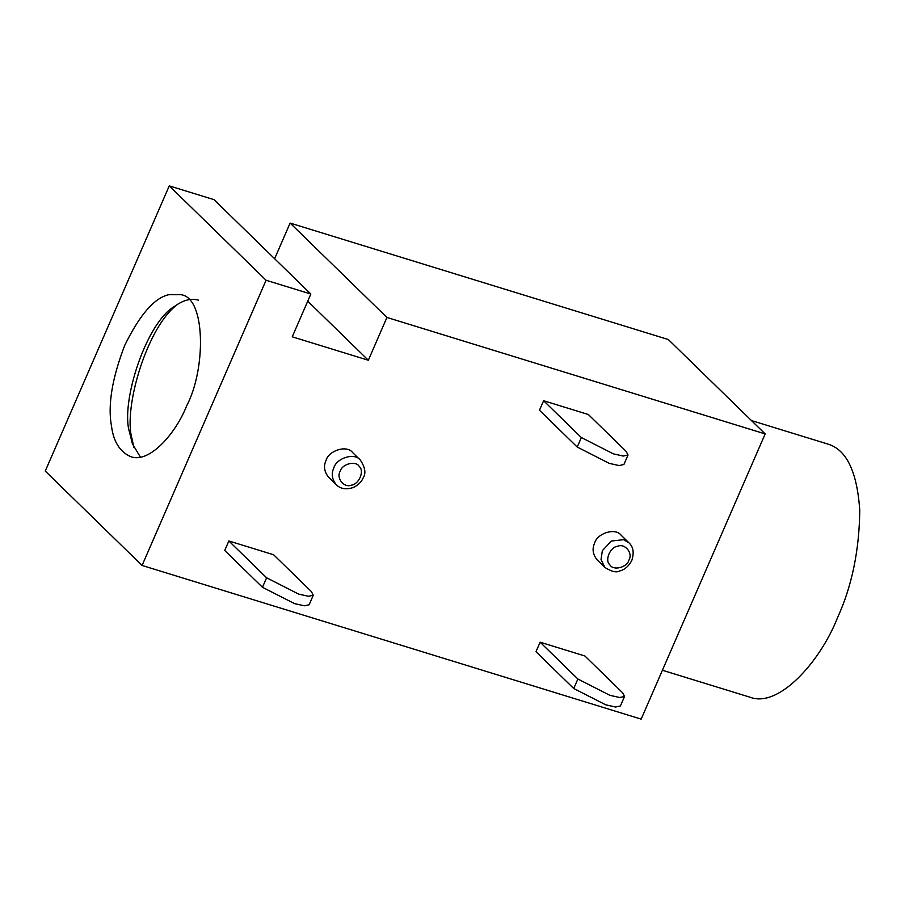 <?xml version="1.0" encoding="UTF-8"?>
<svg xmlns="http://www.w3.org/2000/svg" width="905" height="905" viewBox="0 0 905 905"><rect width="100%" height="100%" fill="white"/><g stroke="black" fill="none" stroke-linecap="round" stroke-linejoin="round"><path stroke-width="1.36" d="M577.876 679.01L540.115 642.199L584.868 655.978L622.629 692.789L624.541 696.465L619.744 697.517L609.936 695.345L577.876 679.01L573.736 688.513L605.807 704.848L615.604 707.02L620.411 705.968L624.541 696.465M540.115 642.199L535.975 651.713L573.736 688.513M266.613 577.786L228.852 540.975L273.615 554.754L311.377 591.565L313.277 595.241L308.481 596.282L298.673 594.11L266.613 577.786L262.473 587.288L294.544 603.624L304.352 605.796L309.148 604.744L313.277 595.241M228.852 540.975L224.712 550.478L262.473 587.288M577.22 447.047L609.291 463.383L619.088 465.555L623.896 464.503L628.025 455L623.228 456.052L613.42 453.88L581.361 437.545L577.22 447.047L539.459 410.248L543.6 400.734L581.361 437.545M543.6 400.734L588.352 414.513L626.113 451.324L628.025 455M274.622 258.728L290.109 223.083L386.933 317.463L765.166 433.925L641.159 719.124L142.074 565.455L45.25 471.075L169.258 185.876L214.021 199.654L310.845 294.035L292.247 336.818L368.335 360.247L307.745 301.173M290.109 223.083L668.342 339.545L765.166 433.925M336.332 484.775L328.583 477.218C324.239 471.777 323.39 466.177 326.049 460.407C328.56 450.622 346.819 444.615 352.622 452.568L360.36 460.113C354.556 452.172 336.309 458.179 333.798 467.964C331.14 473.734 331.977 479.333 336.332 484.775C340.665 489.005 346.411 489.888 353.561 487.399C358.335 485.001 361.548 481.811 363.199 477.829C366.14 473.349 365.19 467.444 360.36 460.113M604.891 567.458L597.153 559.912C592.798 554.471 591.961 548.871 594.619 543.102C597.13 533.317 615.377 527.31 621.181 535.262L628.93 542.808L623.624 539.685L611.373 541.043L602.368 550.659L601.022 559.539L604.891 567.458C611.61 571.632 616.463 572.82 619.484 571.021C624.642 569.788 628.76 566.236 631.837 560.353C634.281 552.638 633.308 546.79 628.93 542.808M386.933 317.463L368.335 360.247M142.074 565.455L266.081 280.256L169.258 185.876M266.081 280.256L310.845 294.035M133.917 447.5L132.017 438.767C122.922 408.223 147.549 325.257 178.093 304.035M751.444 420.554L828.007 444.117C846.571 449.706 857.159 471.799 859.75 510.386C859.309 550.478 851.877 586.304 837.453 617.877C820.337 661.453 778.82 708.321 750.053 697.235L662.415 670.254M198.512 300.177C191.238 298.005 183.319 300.041 174.744 306.263C146.327 322.056 120.388 402.589 129.438 431.945L132.402 443.789L140.388 457.115M186.645 405.87C175.694 433.767 149.133 463.756 130.716 456.663C119.958 451.878 113.566 441.798 111.541 426.425C107.616 405.564 112.005 378.573 124.686 345.461C139.777 314.702 154.484 297.779 168.816 294.702L180.604 294.668C205.808 296.874 206.148 369.183 186.645 405.87M340.212 471.234C342.101 463.722 356.163 460.328 359.342 466.618C364.704 471.053 358.787 484.661 351.287 485.148C344.036 488.214 335.902 477.998 340.212 471.234M628.918 560.127C627.029 567.639 612.968 571.021 609.789 564.731C604.427 560.297 610.343 546.688 617.844 546.213C625.095 543.136 633.229 553.362 628.918 560.127"/></g></svg>

